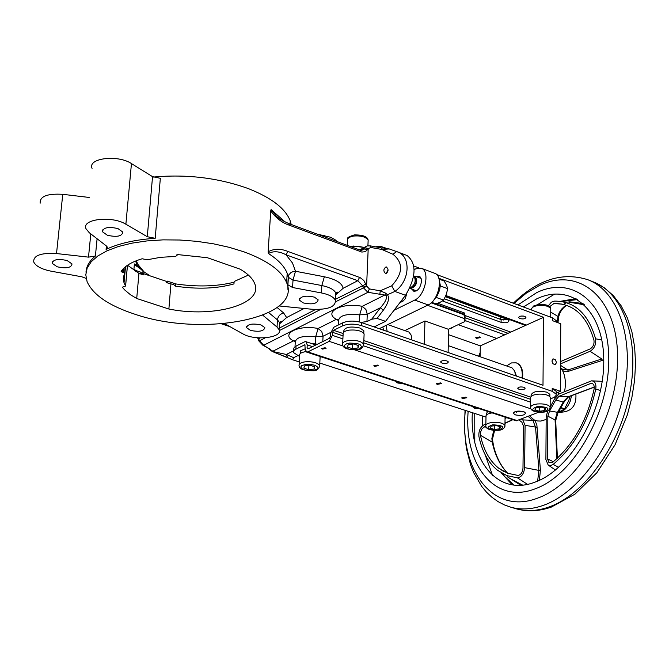 <?xml version="1.0" encoding="UTF-8"?>
<svg xmlns="http://www.w3.org/2000/svg" width="669" height="669" viewBox="0 0 669 669"><rect width="100%" height="100%" fill="white"/><g stroke="black" fill="none" stroke-linecap="round" stroke-linejoin="round"><path stroke-width="1" d="M305.875 351.635L305.649 351.668C301.184 352.371 299.177 353.709 299.645 355.674L299.16 364.421M303.86 368.159L304.445 365.918L309.898 365.232L314.731 366.796L314.121 369.037L308.693 369.714L303.86 368.159M308.927 365.358L308.693 369.714M314.246 366.637L314.121 369.037M300.138 353.717L300.741 350.623L305.156 348.833M353.901 246.133L364.162 247.446M546.849 315.751L547.802 316.111M351.568 246.359L353.291 246.033L364.454 247.346M545.302 315.174L549.349 316.688M492.116 412.898C487.676 413.584 485.635 414.822 486.012 416.595L485.845 425.108M490.16 428.076L491.155 426.136L496.373 425.543L500.579 426.897L499.559 428.837L494.358 429.431L490.16 428.076M494.416 425.768L494.358 429.431M499.592 426.579L499.559 428.837M364.053 335.395L364.12 333.931C361.837 330.879 356.945 329.608 349.427 330.101C344.719 330.862 342.612 332.292 343.105 334.4L342.687 343.272M347.462 347.06L348.181 344.711L353.801 343.991L358.684 345.63L357.94 347.98L352.337 348.691L347.462 347.06M352.546 344.15L352.337 348.691M358.049 345.421L357.94 347.98M550.194 398.356L550.202 397.269C548.354 394.794 544.064 393.782 537.341 394.217C532.532 394.936 530.316 396.265 530.693 398.197L530.609 406.844M534.999 409.821L536.128 407.789L541.505 407.17L545.72 408.592L544.566 410.615L539.214 411.234L534.999 409.821M539.247 407.429L539.214 411.234M544.591 408.207L544.566 410.615M486.396 415.006L486.422 413.676L487.676 411.443M343.598 332.334L343.649 331.247C344.769 327.124 350.196 326.046 359.93 328.002L363.861 330.787L363.802 332.2M531.077 396.525L531.094 395.212C532.465 391.482 537.7 390.462 546.807 392.159L549.859 394.317L549.851 395.362M431.781 302.355L435.945 303.868L440.311 302.204L443.631 300.147L446.215 294.603L447.753 288.682L446.474 285.036L444.157 281.022L439.048 279.115M436.155 297.412L443.631 300.147M440.294 285.922L447.753 288.682M439.132 279.466L440.319 285.379L439.633 289.986L437.342 295.589L433.93 299.896M388.087 269.883L386.021 273.629M413.735 275.703L413.726 275.695C416.528 280.721 415.223 284.902 409.813 288.247M411.234 287.837C415.942 285.579 417.222 282.059 415.081 277.284M409.88 288.247L410.632 288.707C416.469 286.282 418.025 282.142 415.298 276.28L414.32 276.096M387.786 324.565L408.985 332.083L411.142 335.085L411.795 339.944M386.055 325.402L387.175 331.431M383.563 330.185L382.835 326.965M411.953 289.184L413.835 291.283C417.874 291.232 420.425 287.904 421.487 281.306L421.227 278.848L420.073 276.824L419.212 276.314L416.503 276.723M135.197 261.194L144.111 271.94L139.043 266.454L136.183 260.801M385.854 273.746C383.145 271.38 383.237 269.072 386.122 266.814C388.764 269.097 388.672 271.405 385.854 273.746M107.358 235.254C116.916 237.37 122.067 236.308 122.803 232.076L117.961 228.589C108.361 226.457 103.193 227.502 102.457 231.742L107.358 235.254M57.183 266.789C66.373 268.762 71.324 267.817 72.026 263.937L67.117 260.542C57.894 258.552 52.926 259.497 52.224 263.377L57.183 266.789M250.49 330.394C259.137 332.133 263.921 331.214 264.84 327.618L260.96 324.942C252.28 323.177 247.48 324.097 246.568 327.693L250.49 330.394M303.249 302.915C312.231 304.771 317.198 303.751 318.168 299.854L314.371 297.12C305.365 295.246 300.373 296.258 299.411 300.164L303.249 302.915M336.081 294.628L343.113 288.306C342.143 283.121 335.88 279.274 324.34 276.774L321.831 285.546L321.446 292.947C329.181 294.552 333.856 297.053 335.462 300.456C335.512 307.046 327.576 309.973 311.662 309.229L279.057 305.959M122.41 269.691L122.176 272.208L124.635 273.027L123.221 278.02L124.033 282.962L125.513 266.705M122.176 272.208L121.131 271.405C124.668 266.103 131.693 261.888 142.179 258.769L147.147 259.773L160.568 257.314L175.646 256.436L177.77 254.596L207.34 257.707L240.079 269.155C247.806 273.663 252.656 278.455 254.655 283.539C263.803 304.086 213.946 318.201 168.881 309.019L136.719 298.499L130.43 294.72L124.559 289.819L122.318 287.185L125.605 286.023L127.486 265.25M134.661 314.146C108.813 305.624 92.958 294.786 87.087 281.632L85.791 274.792L87.154 268.11L91.21 261.755L97.9 255.918L107.065 250.766L118.505 246.468L131.902 243.156L146.887 240.932L163.027 239.87L179.861 240.012L196.87 241.342L213.578 243.834L229.475 247.388L244.126 251.904C267.608 260.609 281.774 270.861 286.633 282.669C302.522 318.411 202.598 337.628 134.661 314.146M153.268 177.059C186.835 173.999 218.554 177.862 248.416 188.65C271.555 197.781 285.504 208.561 290.262 220.979L291.199 224.466M155.2 238.298C135.13 239.694 118.756 243.391 106.078 249.403L107.4 247.187L106.421 245.991L89.245 232.687L86.042 228.79C81.183 219.039 112.066 215.451 125.881 224.232L147.289 236.726L155.2 238.298L160.343 178.305L152.54 176.658L131.45 163.587L125.881 224.232M86.15 278.404L81.827 276.799L51.128 271.188C41.629 269.256 35.825 266.187 33.726 261.997C33.249 255.491 40.851 252.673 56.522 253.551L88.5 257.139L95.408 256.018C89.403 260.985 86.268 266.396 85.992 272.233M287.946 289.552L287.812 284.726L292.579 287.519L321.446 292.947M258.234 337.812L259.463 340.772L263.728 345.254L272.843 351.225L293.457 340.872C279.926 333.982 298.424 324.473 318.093 328.504L336.356 319.33C322.826 312.105 342.252 302.112 362.222 306.343L365.901 309.446L367.273 314.279L380.46 307.732L383.32 310.19L377.057 318.394L371.663 319.255L380.46 307.732C385.52 301.945 387.435 297.805 386.197 295.297L367.917 292.303L363.234 287.637L362.372 285.454L357.823 280.696L286.073 254.822C279.5 251.268 273.588 250.816 268.336 253.467L268.152 251.812C273.947 248.567 280.512 248.442 287.846 251.419L360.131 277.618L363.777 280.428L366.779 286.232L369.38 288.916L380.235 290.814L391.7 285.822C403.131 273.295 403.524 262.766 392.895 254.237L381.89 249.478L381.807 247.965L370.509 245.899L367.122 245.924L360.006 250.081L288.715 223.538C282.82 220.862 278.781 218.487 276.623 216.43L278.538 217.918M389.191 248.935L396.324 251.469L389.191 248.935L381.89 249.478L371.136 247.522L368.402 248.458L365.483 251.644L361.837 252.071L289.384 225.227C282.059 222.81 275.837 218.019 270.728 210.86L268.152 251.812M270.728 210.86L271.096 209.573L276.623 216.43L278.923 218.203M262.8 315.224L277.033 327.057L279.09 329.666C283.079 337.778 254.646 341.039 242.906 333.873L224.558 323.637M40.165 203.175C39.747 196.36 47.273 193.408 62.761 194.319L89.169 197.447M462.58 398.548L466.828 397.737L465.917 397.118L461.669 397.921L462.58 398.548M437.242 384.391L441.54 383.563L440.595 382.911L436.297 383.73L437.242 384.391M524.245 411.903L514.812 411.786M515.506 414.905C521.327 415.967 524.672 415.332 525.541 413.007L523.534 411.627C517.706 410.557 514.352 411.192 513.483 413.517L515.506 414.905M322.416 349.101L326.062 348.39L325.142 347.763L321.496 348.465L322.416 349.101M374.64 366.378L378.253 365.684L377.4 365.09L373.787 365.784L374.64 366.378M473.209 406.702L473.1 407.262L474.363 408.123L478.302 408.374M396.566 381.573L396.5 382.133L397.896 383.086L401.969 383.345M445.236 360.574L443.932 360.541M442.117 363.125C445.78 363.836 447.854 363.426 448.339 361.887L446.976 360.926C443.304 360.215 441.231 360.624 440.746 362.163L442.117 363.125M519.035 389.333C522.598 389.994 524.647 389.601 525.173 388.129L523.944 387.267C520.373 386.59 518.324 386.991 517.806 388.463L519.035 389.333M519.913 318.586C523.426 319.297 525.441 318.87 525.968 317.298L524.755 316.37C521.235 315.659 519.219 316.086 518.701 317.658L519.913 318.586M523.718 316.103L520.975 316.069M476.52 338.38L475.651 337.736L479.757 336.9L480.626 337.536L476.52 338.38M452.57 327.308L452.888 327.685L449.543 328.722M448.28 345.63L511.969 367.833L514.737 371.061L515.506 375.777M515.222 372.633L516.409 376.087M516.393 362.907L516.669 363.008C520.624 364.597 522.656 368.627 522.757 375.1L522.531 378.211M506.567 365.926L511.484 362.916L516.217 362.841C520.164 364.438 522.196 368.468 522.297 374.941L522.071 378.052M517.915 304.939L536.697 292.621C573.484 274.767 608.606 303.902 608.773 358.383C609.501 412.639 573.458 475.475 534.983 488.88C494.817 504.543 463.768 465.022 468.149 411.318M503.289 320.05L504.627 318.427M539.406 480.292L540.401 470.123L536.898 425.333L535.284 421.027L529.656 415.892M583.067 303.542L569.62 301.828L567.738 302.129M523.334 306.962L536.638 298.901C571.042 282.335 603.672 309.73 603.764 360.474C604.383 411.009 570.908 469.471 535.041 482.115C498.38 496.532 469.454 461.635 472.347 412.681M558.356 412.288L564.435 409.094L561.182 407.99M558.063 394.467L558.64 392.051M539.624 412.263L543.529 412.079M551.917 360.984L552.954 363.735L555.136 364.705L556.483 362.606L555.446 359.847L553.263 358.885L551.917 360.984M550.194 399.05L554.484 397.169L556.198 395.27L556.14 394.116L552.201 391.323L361.268 325.569C354.302 323.587 348.064 323.687 342.553 325.87L342.695 322.826C348.005 320.685 354.11 320.543 360.992 322.391L542.994 385.277L543.521 317.315L496.707 338.447L458.198 324.674M552.201 391.323L552.218 388.463L560.455 391.306L560.747 323.737L552.619 320.702L552.636 317.917L436.631 274.541M552.218 388.463L556.156 391.256L556.148 392.619M556.148 393.079L560.455 391.306M480.083 356.702L480.3 345.856L496.707 338.447M485.995 417.122L319.807 363.05M299.595 356.468L293.616 352.655L293.557 351.258L294.778 349.728L304.872 344.752L305.164 348.817L306.527 352.053L307.799 351.902L329.215 341.366L332.401 335.353L332.552 332.317L333.614 330.31L342.553 325.87M480.3 345.856L448.565 334.667M418.945 267.926L413.868 266.028M543.521 317.315L438.805 278.271M414.822 269.331L414.144 269.072M564.435 409.094L568.775 400.589L570.055 396.173M564.653 408.834L561.341 407.714M528.259 416.453L533.068 420.742L535.568 427.449L538.913 470.399L537.617 481.086M521.628 419.145L522.807 419.915L525.081 425.317L524.63 467.631L538.913 470.399L540.401 470.123M563.892 304.228L565.23 303.392M560.706 367.925L563.315 371.019L566.944 371.788L603.756 359.955M602.359 360.407L601.816 358.977L567.797 370.016L562.679 369.372L560.555 367.816M548.354 305.825L551.398 302.145L554.584 301.109C574.671 301.159 588.352 313.736 595.611 338.849C596.246 344.41 594.407 348.549 590.083 351.284L601.816 358.977M560.572 363.844L590.083 351.284M550.194 407.162L554.375 399.201L559.025 393.957L591.58 380.828C595.034 381.146 596.43 383.906 595.761 389.107C588.503 421.42 574.303 446.507 553.163 464.378L550.763 465.557L548.179 465.072L545.896 459.528L546.18 416.829L547.735 410.866M524.63 467.631C523.936 473.736 521.536 477.148 517.438 477.85L506.893 475.617L497.535 470.282C488.303 462.772 482.098 451.525 478.929 436.539C478.477 431.129 480.208 427.198 484.122 424.74L485.87 424.021M507.662 473.267C500.169 465.607 495.035 455.246 492.233 442.184L491.874 438.412L493.772 430.351M491.874 438.412L492.543 438.989M557.31 322.45L557.971 316.412L558.498 317.942M566.735 305.382L564.243 306.544L561.341 309.371L559.133 312.849L557.971 316.412L550.746 312.122M555.696 420.86L555.078 419.965L557.085 413.024L563.641 401.375L568.132 396.784L569.152 396.525M549.592 306.72L553.991 303.475C573.576 303.509 586.897 315.76 593.955 340.237C594.407 344.134 593.11 347.044 590.075 348.959L560.58 361.544M547.577 458.884L547.844 416.16L549.567 410.975L555.747 399.962L559.016 396.282L591.145 383.287C593.579 383.513 594.557 385.444 594.089 389.099C587.031 420.5 573.224 444.902 552.678 462.287L548.965 462.614L547.577 458.884L553.33 461.761M519.152 420.14L521.853 422.181L523.451 425.969L522.982 468.258C522.497 472.54 520.817 474.931 517.94 475.433L507.637 473.259L498.497 468.041C489.541 460.749 483.52 449.827 480.434 435.276L480.434 432.5L481.789 429.055L484.08 426.989L486.129 427.073M506.759 417.699L505.053 418.393M485.853 426.27L484.08 426.989M552.636 317.917L556.516 320.903L556.566 322.174M350.489 246.543L357.472 246.167L364.229 247.471M358.935 249.688L359.88 249.788M360.432 249.495L357.43 249.127M442.493 300.966L501.089 322.333C505.697 323.261 508.34 322.709 509.017 320.668L507.395 319.439L445.378 296.702M507.712 319.565L501.131 319.581L444.358 298.817M342.695 322.826L333.764 327.283L330.578 333.296L330.427 336.323L329.365 338.33L307.957 348.892L307.079 347.872L307.238 344.87L305.892 341.65L304.612 341.817L296.049 346.082L295.882 349.059M538.729 412.213L516.284 420.826M516.451 412.33L515.858 411.435M505.58 417.314L505.07 417.523M293.716 350.907L293.833 348.022L296.049 346.082M311.294 343.448L315.291 343.95L315.668 336.8C302.53 335.462 295.715 337.377 295.238 342.553L295.004 346.709M317.499 344.192L315.291 343.95M377.057 318.394L385.536 321.346L374.113 326.924M371.663 319.255L366.963 321.572L360.992 322.391M127.536 265.217L138.935 273.387L143.434 274.892L143.534 273.671L166.606 281.44L166.506 282.644L173.856 284.659L175.153 286.106C197.138 289.451 216.739 288.715 233.966 283.915L234.133 281.49L248.425 275.093M134.318 264.815L134.887 265.158C137.245 266.354 147.966 273.504 140.816 272.776M135.782 271.564L135.874 270.527L140.85 272.208L140.691 273.972M140.799 272.76L143.434 273.738M138.324 266.137L136.359 265.058L137.881 265.568M124.033 282.962L125.605 286.023M92.071 168.371C87.33 158.16 117.853 154.388 131.45 163.587M168.881 309.019L170.913 284.124M176.792 255.826L176.884 254.73M136.719 298.499L138.935 273.387M316.947 234.05L330.202 237.169L334.743 239.443L337.176 241.584M134.904 261.32L135.397 261.612M385.536 321.346L405.523 295.305C416.294 276.857 416.82 263.603 407.103 255.525L397.052 251.736M374.891 246.986L379.959 246.167L385.62 248.04L379.959 246.167M297.563 355.757L293.641 357.681L292.612 359.78L299.294 361.946M279.759 323.704L286.625 317.532L283.673 313L277.117 307.506M335.671 296.2L335.821 293.097C334.224 289.677 329.558 287.16 321.831 285.546L293.005 280.085L295.481 271.254L324.34 276.774M292.579 287.519L293.005 280.085L288.255 277.267L289.008 274.742L290.622 272.86L292.897 271.631L295.481 271.254L292.495 263.017L286.073 254.822L287.846 251.419M392.895 254.237L396.658 251.586C411.284 255.499 410.331 280.855 394.861 291.45L391.7 285.822M269.314 349.093L271.413 350.891L273.696 351.727L286.332 354.461L287.561 357.53M273.696 351.727L271.823 351.133M379.85 294.385L380.235 290.814L385.587 293.122L387.443 294.745C389.734 297.973 388.355 303.116 383.32 310.19M386.197 295.297L394.861 291.45L405.523 295.305M359.353 321.931L359.663 314.882L362.222 306.343L385.018 294.895L385.587 293.122M265.225 337.82L258.995 341.131L262.9 345.271L263.728 345.254L367.917 292.303L369.38 288.916M363.041 287.16L366.612 285.763L368.201 248.784L364.764 247.747L368.402 248.458M387.318 248.809L384.182 248.174M371.136 247.522L370.509 245.899M289.384 225.227L288.715 223.538M259.288 340.329L258.978 341.073M270.677 349.385L262.9 345.271M143.534 273.671L142.773 274.666M142.622 274.616L142.823 274.098M166.205 281.298L167.367 281.131L167.217 282.887M136.15 270.619L133.917 269.306L134.394 263.946L138.416 266.245M175.445 286.156L175.629 283.907C197.138 287.093 216.622 286.524 234.083 282.209M167.367 281.131L175.629 283.907M136.359 265.058L136.493 263.561M150.132 275.896L144.111 271.94M399.861 302.681L402.972 301.142L401.459 300.59M406.058 294.586L406.443 294.042M406.418 294.72L405.339 298.591L402.972 301.142M421.336 268.286L434.574 273.245C443.773 275.595 438.797 300.557 428.21 304.939L414.747 300.08C425.3 295.639 430.334 270.569 421.177 268.227L415.784 268.838L414.161 269.666M379.264 328.696L428.21 304.939M394.058 310.249L414.747 300.08M437.752 303.266L464.227 312.875L465.055 316.278L464.938 321.521L448.355 329.273M431.229 302.865L464.002 314.739L464.227 312.875M464.938 321.521L464.002 314.739M404.954 330.545L424.966 320.978L424.246 344.242M448.096 352.488L448.707 329.399L424.966 320.978M320.142 356.518L319.682 365.542C318.829 369.221 316.613 370.944 313.033 370.718C303.977 370.751 299.327 369.112 299.085 365.792C298.617 363.852 300.624 362.531 305.097 361.829C312.548 361.369 317.407 362.606 319.682 365.542L319.573 366.98M305.808 364.354L301.744 365.642L300.816 366.997L301.577 368.443L303.851 369.698L307.196 370.509L312.749 370.584L316.805 369.305L317.758 367.958L317.022 366.512L314.756 365.249L309.513 364.237L305.808 364.354M368.084 241.768L368.151 240.179C365.926 236.876 361.126 235.496 353.75 236.04C349.126 236.868 347.052 238.423 347.52 240.706L347.303 245.356M550.754 309.99L550.763 308.81C548.948 306.126 544.733 305.022 538.119 305.499C533.394 306.285 531.219 307.732 531.587 309.831L531.587 310.048M505.078 417.147L504.953 425.425C504.485 428.561 502.218 430.184 498.162 430.292C490.327 430.468 486.221 429.088 485.828 426.145C485.468 424.347 487.576 423.117 492.158 422.457C498.84 422.047 503.105 423.034 504.953 425.425L504.911 426.513M492.735 424.782C484.992 427.667 486.739 429.465 497.97 430.184C505.747 427.315 504.008 425.517 492.735 424.782M364.12 333.931L363.677 344.267C362.832 348.131 360.524 349.954 356.728 349.753C347.704 349.828 342.996 348.156 342.62 344.736C342.127 342.645 344.234 341.223 348.95 340.471C356.485 339.986 361.385 341.249 363.677 344.267L363.568 345.798M349.653 343.063L346.534 343.841L344.711 345.104L344.543 346.609L347.378 348.674L350.765 349.527L356.452 349.603L359.571 348.842L361.72 346.851L360.098 344.627L357.196 343.506L349.653 343.063M550.202 397.269L550.144 407.011C549.667 410.298 547.301 412.012 543.061 412.137C535.233 412.355 531.077 410.95 530.601 407.931C530.216 406.008 532.432 404.695 537.249 403.984C543.989 403.549 548.287 404.561 550.144 407.011L550.11 408.149M537.826 406.367C529.739 409.386 531.42 411.276 542.877 412.02C550.997 409.018 549.316 407.137 537.826 406.367M125.195 266.964L124.635 273.044L125.187 266.973M123.556 272.459L123.957 268.052M106.078 249.403L106.404 245.983M97.089 238.766L95.408 256.018M287.887 284.994L288.515 275.854L287.185 273.32L288.255 277.267L287.812 284.726M286.633 282.669L287.185 273.32C284.517 266.396 278.237 259.781 268.336 253.467M271.096 209.573L285.061 221.932M279.341 325.368L279.517 322.508L277.459 319.882L277.033 327.057M62.761 194.319L56.522 253.551M147.289 236.726L152.54 176.658M515.23 508.507L516.518 508.883C526.628 511.66 537.433 511.032 548.931 507.01C584.505 494.65 619.904 445.512 629.872 392.644C640.032 339.752 623.349 292.905 593.069 281.8L588.862 280.144M513.324 303.216C537.625 279.567 562.42 271.723 587.708 279.684C617.947 290.772 634.572 337.686 624.361 390.688C614.343 443.672 578.919 492.936 543.37 505.354C531.872 509.393 521.076 510.029 510.991 507.261L516.518 508.883C527.49 511.877 539.038 511.308 551.172 507.161L574.947 494.174L596.832 472.791L615.062 444.768L627.346 414.88L631.871 397.545L634.622 380.168L635.55 363.142L634.622 346.843L631.862 331.64L627.338 317.85L621.125 305.766L613.364 295.639L604.232 287.712L593.972 282.151M465.331 410.398C459.093 469.947 492.769 515.364 537.383 498.204C579.178 483.888 618.491 415.566 617.579 356.61C617.278 297.429 578.944 266.137 539.139 285.613L526.277 293.156L513.917 303.442M501.474 317.265L500.011 319.172M480.15 353.24L478.853 356.276M546.163 419.471L540.811 421.06L537.416 420.96L534.272 419.94L533.068 420.742M514.043 485.05L504.886 476.738L502.327 473.485M561.358 301.51L577.69 299.561M507.328 476.754L520.725 485.217M513.976 485.05L509.159 481.203M571.477 299.612L577.631 299.528M560.187 301.351L576.042 298.608M512.153 484.799L501.324 472.899M474.739 413.459L474.789 442.251M492.535 475.333L485.109 454.644M482.207 426.036L482.642 416.034M537.784 304.52L554.584 294.109M558.782 412.129C563.649 411.636 567.479 407.948 570.289 401.074L571.543 395.588M361.402 322.525L361.268 325.569M522.573 485.075L510.021 478.527M533.619 419.488L532.474 420.324L522.807 419.915M525.081 425.317L537.048 427.349M569.444 302.263L584.438 304.788M561.935 368.828L561.717 369.338M568.466 371.362L567.797 370.016L560.563 365.358M562.386 369.163L562.236 370.041C565.347 375.777 566.125 382.994 564.561 391.683M595.611 338.849L601.824 339.869M595.761 389.107L600.578 390.512M553.163 464.378L558.648 467.338M517.438 477.85L527.481 484.314M480.434 435.276L492.233 442.184L492.953 443.313M504.986 423.143L512.638 419.63M559.016 396.282L568.132 396.784L594.248 387.05M563.641 401.375L564.494 401.283M555.747 399.962L564.034 402.261M549.567 410.975L557.561 412.313L558.623 411.92M557.085 413.024L557.896 412.99L555.696 420.5L557.402 458.206M556.859 458.7L555.078 419.965L547.844 416.16M594.256 387.175L568.591 396.75L564.41 401.442L558.055 412.74M553.531 303.492L562.353 304.169M590.142 383.529L592.684 383.68M526.336 325.075L445.872 295.522M510.765 332.1L464.88 315.484M508.106 333.304L465.022 317.733M504.727 334.826L464.963 320.501M501.089 322.333L501.131 319.581M305.198 345.053L304.445 344.803M312.557 346.626L307.238 344.87M308.852 348.457L307.079 347.872M530.693 397.143L363.836 340.563M342.996 333.488L333.614 330.31M530.684 399.334L363.735 342.863M343.038 335.863L332.552 332.317M530.659 402.186L363.551 345.848M342.896 338.89L332.401 335.353M530.885 408.826L354.746 349.904M343.072 345.998L329.215 341.366M517.664 420.742L307.799 351.902M134.887 265.158L138.525 266.387M88.5 257.139L90.8 233.891M263.419 314.974L263.369 315.852M283.673 313C280.102 313.912 278.036 316.203 277.459 319.882L268.679 312.615M125.571 285.956L127.445 265.275M324.423 235.538L324.356 236.809M293.716 350.79L286.332 354.461L293.641 357.681M338.305 325.017L338.497 321.07C338.999 315.542 346.057 313.485 359.663 314.882L367.273 314.279L366.963 321.572M288.038 286.784L287.561 285.814M222.384 323.829L228.497 325.836M304.236 308.426L286.625 317.532M330.67 332.443L323.06 336.223L322.793 341.575M359.571 277.392L357.823 280.696L343.113 288.306M360.708 251.745L359.997 250.081L361.854 250.39L364.764 247.747M367.415 249.93L363.978 248.893L361.201 250.373M365.943 284.057L335.52 299.244M315.542 309.504L279.174 328.178M260.216 337.912L258.192 339.083L258.803 340.638M279.316 330.603L320.719 309.404M335.721 301.719L366.779 286.232M287.21 357.371L273.42 351.969L292.554 359.746M323.06 336.223L315.668 336.8L318.093 328.504L321.739 331.498L323.06 336.223M295.205 340.789L293.457 340.872L295.062 341.7M338.414 319.289L336.356 319.33L338.33 320.468M141.301 273.019L141.201 274.139M431.697 302.438L464.018 314.154M427.491 305.29L464.278 318.569M367.917 245.724L368.151 240.179C367.557 236.567 362.933 234.819 354.286 234.928C348.934 236.567 346.718 237.93 347.646 239M550.712 317.198L550.763 308.81C550.462 305.691 546.372 304.228 538.503 304.412L533.686 305.942L531.638 308.56M363.861 330.787L363.752 333.296M549.859 394.317L549.843 396.684M421.094 278.421L415.19 276.23M416.553 290.864L410.632 288.707M102.457 231.742L102.633 229.919M52.224 263.377L52.399 261.713M246.652 326.38L246.568 327.693M299.486 298.75L299.411 300.164M335.738 294.72L337.368 292.102L335.821 293.097L335.462 300.456M290.262 220.979L290.078 224.048M279.441 323.804L281.114 321.396L279.517 322.508L279.09 329.666M513.491 412.857L513.483 413.517M396.516 381.673L396.5 382.133M440.762 361.678L440.746 362.163M517.806 388.037L517.806 388.463M518.701 317.658L518.701 317.206M493.63 446.24L492.543 440.102M501.089 317.131L499.643 319.038M480.166 352.63L478.628 356.201M465.03 410.298L464.437 429.732L466.31 448.171L470.658 465.08L473.752 472.807L481.739 486.463L486.589 492.267L491.991 497.31L497.887 501.524L504.242 504.852L510.991 507.261M558.431 412.255C570.866 412.53 576.678 406.409 575.884 393.907M552.745 359.102L553.263 358.885M548.379 465.198L555.496 470.031M592.425 380.87L602.225 381.33M494.625 430.401L492.551 438.78L492.844 442.794C495.587 455.706 500.546 465.875 507.729 473.292M512.872 419.706L504.986 423.343M557.979 322.701L558.573 317.34C559.71 312.214 562.32 308.275 566.417 305.532L566.702 305.373M553.991 303.475L561.91 304.077M591.145 383.287L591.739 383.312M498.497 468.041L503.498 471.352M525.516 325.443L445.621 296.124M556.516 322.157L556.516 320.903M315.902 344.978L305.934 341.667M516.334 420.834L306.527 352.053M556.14 394.116L556.156 391.256M365.583 246.744L359.604 249.938M385.737 248.074L381.832 247.965M387.142 248.525L389.149 248.918M229.81 326.572L221.648 323.888M257.548 337.761L258.175 339.024M271.656 351.058L273.404 351.961"/></g></svg>
